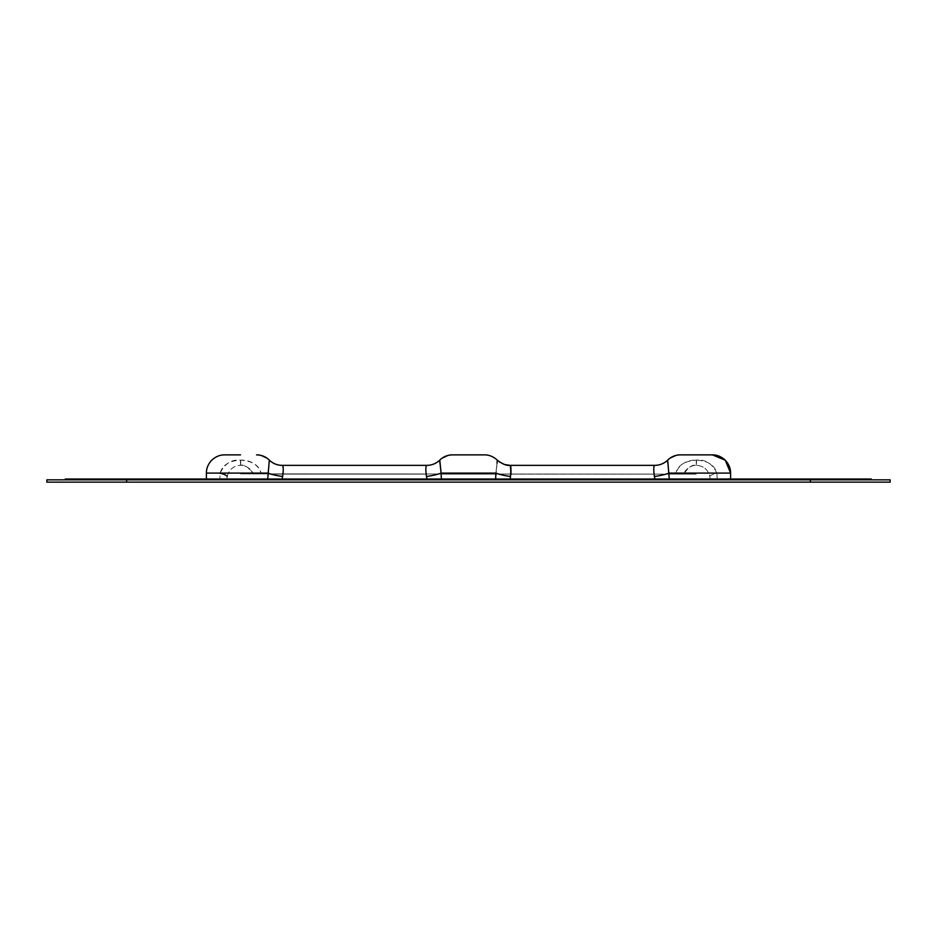 <?xml version="1.0" encoding="UTF-8"?>
<svg xmlns="http://www.w3.org/2000/svg" width="937" height="937" viewBox="0 0 937 937"><rect width="100%" height="100%" fill="white"/><g stroke="black" fill="none" stroke-linecap="round" stroke-linejoin="round"><path stroke-width="0.7" stroke-dasharray="4.68 3.51" d="M787.021 479.849L764.229 479.849L787.021 479.849M787.021 479.03L764.229 479.03L787.021 479.03M149.756 479.849L172.549 479.849L149.756 479.849M149.756 479.03L172.549 479.03L149.756 479.03M693.228 479.849L693.228 479.03L693.228 479.849L871.234 479.849L722.86 479.849L761.605 479.849L761.605 479.03L761.605 479.849L805.597 479.849L805.141 479.03L805.141 479.849L871.234 479.849L832.489 479.849L832.489 479.03L871.234 479.03L871.234 479.849L871.234 479.03L832.489 479.03L832.489 479.849L716.02 479.849L716.02 479.03L716.02 479.849L716.02 479.03L681.831 479.03L693.228 479.03L693.228 479.849L681.831 479.849L693.228 479.849L693.228 479.03L716.02 479.03L716.02 479.849L693.228 479.849M220.98 479.849L220.98 479.03L220.98 479.849L243.772 479.849L243.772 479.03L243.772 479.849L255.169 479.849L243.772 479.849L243.772 479.03L65.309 479.03L65.309 479.849L131.403 479.849L65.309 479.849L65.309 479.03L104.054 479.03L104.054 479.849L65.309 479.849L104.054 479.849L104.054 479.03L220.98 479.03L220.98 479.849L220.98 479.03L243.772 479.03L243.772 479.849L104.054 479.849L220.98 479.849M871.234 479.849L871.234 479.03L175.395 479.03L175.395 479.849L214.14 479.849L175.395 479.849L175.395 479.03L131.403 479.03L131.403 479.849L159.442 479.849L159.442 479.03M147.367 479.03L147.367 479.849L131.403 479.849L131.403 479.03L131.403 479.849M255.169 479.03L243.772 479.03L255.169 479.03L255.169 479.849L255.169 479.03L300.754 479.03L255.169 479.03M312.15 479.03L312.15 479.849L312.15 479.03L300.754 479.03L323.546 479.849L300.754 479.849L312.15 479.849L312.15 479.03L323.546 479.03L312.15 479.03M422.915 479.03L323.546 479.03L323.546 479.849L323.546 479.03L434.311 479.03L434.311 479.849L434.311 479.03L422.915 479.03L422.915 479.849L323.546 479.849L445.707 479.849L434.311 479.849L434.311 479.03L434.311 479.849L422.915 479.849L422.915 479.03M445.707 479.03L434.311 479.03L445.707 479.03L445.707 479.849L445.707 479.03L491.293 479.03L445.707 479.03M491.293 479.849L445.707 479.849L514.085 479.849L502.689 479.849L502.689 479.03L491.293 479.03L502.689 479.03L502.689 479.849L502.689 479.03L502.689 479.849L491.293 479.849L491.293 479.03L491.293 479.849M300.754 479.849L255.169 479.849L300.754 479.849L300.754 479.03L300.754 479.849M613.454 479.849L514.085 479.849L514.085 479.03L502.689 479.03L514.085 479.03L514.085 479.849L681.831 479.849L681.831 479.03L681.831 479.849L514.085 479.03L624.85 479.03L624.85 479.849L613.454 479.849L613.454 479.03L613.454 479.849M214.14 479.03L214.14 479.849L722.86 479.849L722.86 479.03M636.246 479.03L681.831 479.03L636.246 479.03L636.246 479.849L636.246 479.03M754.765 479.03L832.489 479.03L754.765 479.03L754.765 479.849L754.765 479.03M805.141 479.03L805.141 479.849M761.605 479.03L761.605 479.849M214.14 479.849L722.86 479.849M147.367 479.849L159.442 479.849M131.403 479.03L65.309 479.03L65.309 479.849M126.624 479.849L46.85 479.849L46.85 482.133L890.15 482.133L890.15 479.849L126.624 479.849L126.624 482.133M497.078 463.218L495.626 479.03L441.374 479.03L654.822 479.03L654.413 476.488C653.405 469.414 653.569 465.701 654.881 465.349C653.956 465.783 653.604 468.699 653.792 474.11L440.777 474.11L441.104 473.103L440.777 474.11L496.223 474.11L495.896 473.103L496.223 474.11L511.133 474.11L510.044 465.349L511.133 474.11C510.993 467.563 510.677 464.729 510.185 465.607C511.625 467.914 511.743 471.545 510.513 476.488L510.091 479.03L730.602 479.03L717.227 479.03L716.864 473.103L717.227 479.03L710.094 479.03L709.859 476.488C707.857 469.449 703.406 465.736 696.484 465.349C691.635 464.729 684.771 469.742 683.659 474.11C688.625 467.036 692.841 464.12 696.308 465.349C703.312 465.666 707.822 469.367 709.859 476.488L710.094 479.03L730.602 479.03L669.299 479.03L667.73 461.238M257.921 454.925L256.539 454.867A18.236 18.236 90 0 1 269.329 460.114L267.701 479.03L206.398 479.03L226.906 479.03L227.141 476.488A18.236 2.506 -169.3 0 0 220.136 473.103L219.773 479.03L220.136 473.103C224.81 463.581 231.591 459.259 240.469 460.114C252.369 461.016 259.221 465.349 261.025 473.103C257.078 461.59 246.033 459.962 240.762 460.114C229.319 460.676 222.444 464.998 220.136 473.103L206.398 473.103L220.136 473.103M227.141 476.488C229.143 469.449 233.594 465.736 240.516 465.349C245.365 464.729 252.229 469.742 253.341 474.11C248.375 467.036 244.159 464.12 240.692 465.349C233.688 465.666 229.178 469.367 227.141 476.488L226.906 479.03L441.374 479.03L426.909 479.03L426.487 476.488A18.236 3.35 -8 0 0 441.104 473.103L439.804 461.238M468.5 454.867L452.548 454.867L468.5 454.867M439.816 461.449L439.758 460.114L442.334 457.994M282.587 476.488A18.236 3.35 -172 0 1 267.982 473.103L269.329 460.114A18.236 18.236 -13.9 0 0 282.119 465.349C283.044 465.783 283.396 468.699 283.208 474.11C283.056 467.094 282.693 464.178 282.119 465.349C283.431 465.712 283.595 469.414 282.587 476.488L282.178 479.03L426.909 479.03M266.74 457.994L269.329 460.114L268.31 474.11L283.208 474.11L268.298 474.11L267.982 473.103L261.025 473.103L260.591 474.11L261.025 473.103L267.982 473.103L206.398 473.103L206.398 479.03M206.398 473.103C206.374 468.348 208.155 464.049 211.739 460.208C215.569 456.635 219.867 454.855 224.622 454.867L240.516 454.867M426.487 476.488C425.492 469.414 425.644 465.701 426.956 465.349A18.236 18.236 13.9 0 0 439.758 460.114A18.236 18.236 -90 0 1 447.956 455.452L448.952 455.23A18.236 18.236 -90 0 1 451.154 454.925L452.548 454.867A18.236 18.236 -90 0 0 451.341 454.913M439.921 463.253L441.104 473.103L495.896 473.103C498.086 453.239 497.535 459.798 495.896 473.103C498.086 453.239 497.535 459.798 495.896 473.103L441.104 473.103L441.374 479.03M426.956 465.349C426.054 465.701 425.691 468.617 425.866 474.11L283.208 474.11L425.866 474.11C426.03 467.094 426.394 464.178 426.956 465.349M510.513 476.488A18.236 3.35 -172 0 1 495.896 473.103L441.104 473.103M712.378 454.867L680.461 454.867A18.236 18.236 -90 0 0 679.255 454.913M680.461 454.867L679.079 454.925A18.236 18.236 -90 0 0 676.865 455.23L675.87 455.452A18.236 18.236 -90 0 0 667.671 460.114L670.26 457.994M667.847 463.346L668.69 474.11L653.792 474.11C653.944 467.094 654.307 464.178 654.881 465.349A18.236 18.236 13.9 0 0 667.671 460.114L667.73 461.449M654.413 476.488A18.236 3.35 -8 0 0 669.018 473.103L675.975 473.103C679.922 461.59 690.967 459.962 696.238 460.114C707.681 460.676 714.556 464.998 716.864 473.103C712.19 463.581 705.409 459.259 696.531 460.114C684.631 461.016 677.779 465.349 675.975 473.103L676.409 474.11L675.975 473.103L669.018 473.103L667.835 463.194M683.659 474.11L676.409 474.11L683.659 474.11C687.266 467.95 691.541 465.033 696.484 465.349L696.531 460.114M709.859 476.488A18.236 2.506 169.3 0 1 716.864 473.103L730.602 473.103L716.864 473.103A18.236 2.506 -10.7 0 0 709.859 476.488M511.133 474.11L668.702 474.11L669.018 473.103L730.602 473.103M240.586 473.876L696.414 474.11L240.586 473.876M182.235 479.849L182.235 479.03L182.235 479.849M789.633 479.849L789.633 479.03M777.558 479.03L777.558 479.849M810.376 482.133L810.376 479.849M240.692 465.349L240.762 460.114M253.341 474.099C249.734 467.95 245.459 465.033 240.516 465.349L240.469 460.114M696.308 465.349L696.238 460.114M809.814 479.849L809.814 479.03M764.229 479.849L764.229 479.03M172.549 479.849L172.549 479.03M126.963 479.849L126.963 479.03M805.597 479.03L805.597 479.849L805.597 479.03M499.374 461.906L497.242 460.114M261.13 455.452L260.135 455.23"/><path stroke-width="1.41" d="M175.395 479.849L175.395 479.03L175.395 479.849M65.309 479.849L65.309 479.03L805.141 479.03L805.141 479.849M131.403 479.03L131.403 479.849M805.141 479.03L871.234 479.03L871.234 479.849M761.605 479.849L761.605 479.03M810.376 479.849L810.376 482.133L890.15 482.133L890.15 479.849L46.85 479.849L46.85 482.133L126.624 482.133L126.624 479.849M810.376 482.133L126.624 482.133M240.516 454.867L224.622 454.867C219.867 454.855 215.569 456.635 211.739 460.208C208.155 464.049 206.374 468.348 206.398 473.103L267.982 473.103A18.236 3.35 8 0 0 282.587 476.488L282.178 479.03L267.701 479.03L269.329 460.114C265.511 456.6 261.247 454.843 256.539 454.867A18.236 18.236 90 0 1 269.329 460.114A18.236 18.236 -13.9 0 0 282.119 465.349L426.956 465.349C425.644 465.712 425.492 469.414 426.487 476.488L426.909 479.03M510.513 476.488L510.091 479.03L495.626 479.03L495.896 473.103C497.84 456.155 497.84 456.155 495.896 473.103A18.236 3.35 8 0 0 510.513 476.488C511.543 462.831 509.681 461.859 511.133 474.11M499.374 461.906L504.621 464.529L510.044 465.349L654.881 465.349L510.044 465.349C506.601 465.841 502.337 464.096 497.242 460.114L497.078 463.218M426.487 476.488A18.236 3.35 172 0 0 441.104 473.103L441.374 479.03M282.587 476.488C283.595 469.414 283.431 465.701 282.119 465.349L426.956 465.349A18.236 18.236 13.9 0 0 439.758 460.114A18.236 18.236 90 0 1 452.548 454.867L484.452 454.867L452.548 454.867C447.839 454.843 443.564 456.6 439.758 460.114L441.104 473.103L439.816 461.449M227.141 476.488A18.236 2.506 10.7 0 0 220.136 473.103M267.713 478.292L267.701 479.03M451.341 454.913A18.236 18.236 -90 0 0 451.154 454.925L448.952 455.23A18.236 18.236 -90 0 0 447.956 455.452L442.334 457.994M439.804 461.238L439.921 463.253M679.255 454.913A18.236 18.236 -90 0 0 679.079 454.925L676.865 455.23A18.236 18.236 -90 0 0 675.87 455.452L670.26 457.994M667.73 461.238L667.847 463.346M680.461 454.867A18.236 18.236 -90 0 0 667.671 460.114C671.489 456.6 675.753 454.843 680.461 454.867L712.378 454.867L725.261 460.208L730.602 473.103L730.602 479.03L730.602 473.103C730.626 468.348 728.845 464.049 725.261 460.208C721.431 456.635 717.133 454.855 712.378 454.867M654.413 476.488C653.405 469.414 653.569 465.712 654.881 465.349A18.236 18.236 13.9 0 0 667.671 460.114L669.299 479.03L654.822 479.03L654.413 476.488A18.236 3.35 172 0 0 669.018 473.103L730.602 473.103M667.835 463.194L667.73 461.449M159.442 479.03L159.442 479.849M147.367 479.849L147.367 479.03M789.633 479.03L789.633 479.849M777.558 479.849L777.558 479.03M722.86 479.03L722.86 479.849M214.14 479.849L214.14 479.03M441.104 473.103L495.896 473.103M497.242 460.114C493.436 456.6 489.161 454.843 484.452 454.867C489.161 454.843 493.424 456.6 497.242 460.114M206.398 473.103L206.398 479.03M266.74 457.994L261.13 455.452M260.135 455.23L257.921 454.925"/></g></svg>
